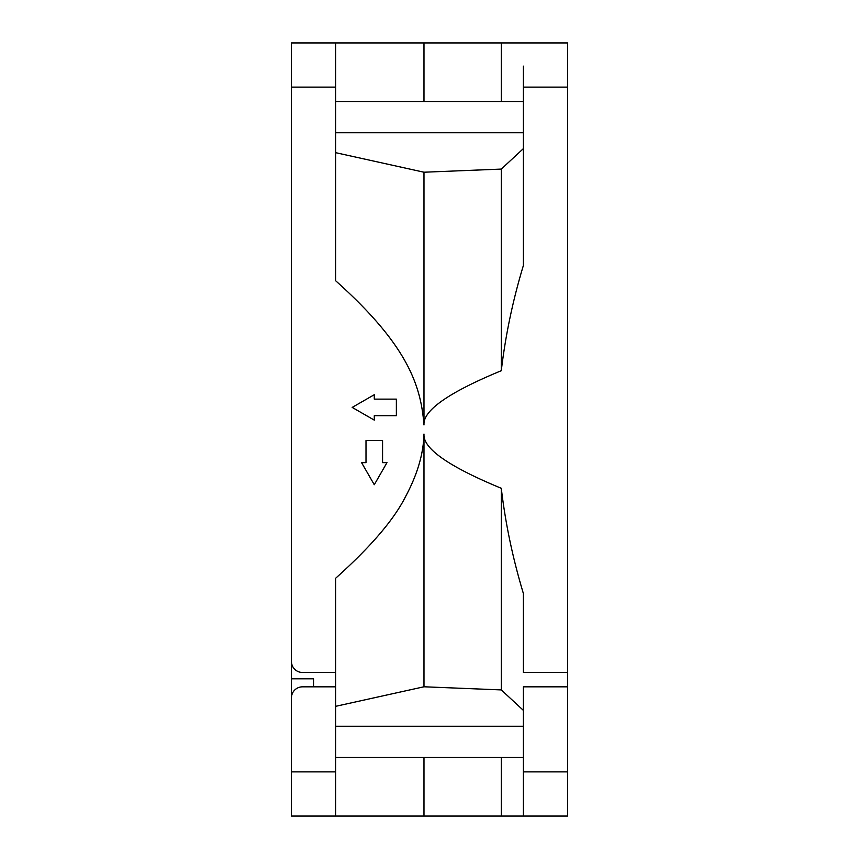 <?xml version="1.0" encoding="UTF-8"?>
<svg xmlns="http://www.w3.org/2000/svg" width="859" height="859" viewBox="0 0 859 859"><rect width="100%" height="100%" fill="white"/><g stroke="black" fill="none" stroke-linecap="round" stroke-linejoin="round"><path stroke-width="1.29" d="M567.552 816.05L567.552 686.835L523.378 686.835L523.378 816.05L567.552 816.05L291.448 816.05L335.622 816.05L335.622 672.479L302.486 672.479A11.049 11.049 0 0 1 291.448 661.43L291.448 42.95L335.622 42.95L335.622 59.518M523.378 66.143L523.378 265.517C512.866 300.178 505.511 335.246 501.291 370.712C448.57 392.488 422.8 410.57 423.981 424.947C420.878 385.433 407.66 345.082 335.622 280.732L335.622 42.95L423.981 42.95L423.981 101.502M335.622 706.334L423.981 686.781L501.291 689.917L501.291 488.288C505.414 523.314 512.78 558.382 523.378 593.483L523.378 672.479L567.552 672.479L567.552 42.95L423.981 42.95M335.622 686.835L302.486 686.835A11.049 11.049 0 0 0 291.448 697.873L291.448 816.05M291.448 429.5L291.448 799.482L291.448 429.5M291.448 722.784L291.448 678.814L313.535 678.814L313.535 686.835M335.622 87.124L291.448 87.124M335.622 101.502L523.378 101.502M501.291 101.502L501.291 42.95M335.622 792.857L335.622 816.05L335.622 792.857M423.981 816.05L423.981 757.498M335.622 757.498L523.378 757.498M501.291 816.05L501.291 757.498M567.552 693.524L567.552 628.047M567.552 771.876L523.378 771.876M501.291 689.917L523.378 710.382M335.622 726.263L523.378 726.263M423.981 686.781L423.981 434.053C423.519 453.638 417.41 474.436 405.641 496.459C394.013 519.641 370.669 546.904 335.622 578.268L335.622 672.479M501.291 488.288C448.57 466.512 422.8 448.43 423.981 434.053M335.622 771.876L291.448 771.876M423.981 424.947L423.981 172.219L335.622 152.666M523.378 148.618L501.291 169.083L423.981 172.219M335.622 132.737L523.378 132.737M501.291 370.712L501.291 169.083M523.378 87.124L567.552 87.124M365.998 440.549L382.566 440.549L382.566 462.636L386.979 462.636L374.277 484.723L361.575 462.636L365.998 462.636L365.998 440.549M396.364 399.124L396.364 415.692L374.277 415.692L374.277 420.115L352.19 407.413L374.277 394.711L374.277 399.124L396.364 399.124"/></g></svg>

